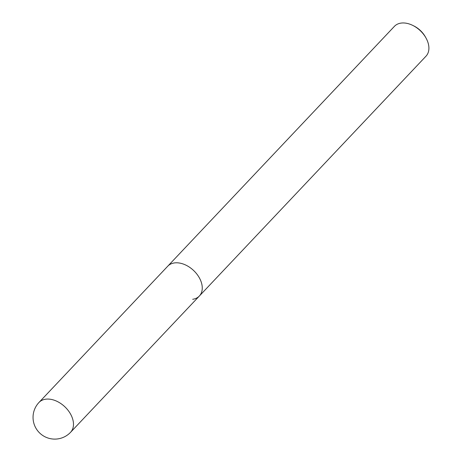 <?xml version="1.0" encoding="UTF-8"?>
<svg xmlns="http://www.w3.org/2000/svg" width="462" height="462" viewBox="0 0 462 462"><rect width="100%" height="100%" fill="white"/><g stroke="black" fill="none" stroke-linecap="round" stroke-linejoin="round"><path stroke-width="0.69" d="M192.689 299.289A21.726 14.622 -136.6 0 0 199.341 296.038A21.726 14.622 -136.6 0 0 197.147 274.457A21.726 14.622 -136.6 0 0 174.405 262.936A21.726 14.622 -136.6 0 0 167.758 266.187L394.404 26.357A21.726 14.622 43.4 0 1 401.051 23.1A21.726 14.622 43.4 0 1 412.785 25.416A21.726 14.622 43.4 0 1 425.883 37.797A21.726 14.622 43.4 0 1 425.987 56.202L199.341 296.038A21.726 14.622 -136.6 0 0 197.147 274.457A21.726 14.622 -136.6 0 0 174.405 262.936A21.726 14.622 -136.6 0 0 167.758 266.187L38.981 402.46A21.726 21.726 0 0 0 57.779 438.9A21.726 21.726 0 0 0 70.565 432.305A21.726 14.622 -136.6 0 0 68.37 410.724A21.726 14.622 -136.6 0 0 45.628 399.203A21.726 14.622 -136.6 0 0 38.981 402.46M425.883 37.797L425.265 36.706A18.832 12.676 -136.6 0 0 413.912 25.976L412.785 25.416M199.341 296.038L70.565 432.305"/></g></svg>
